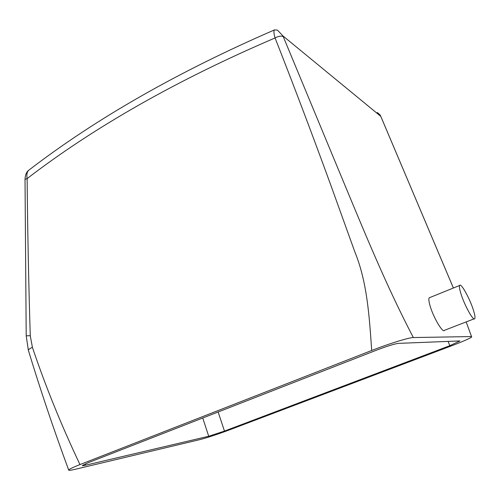<?xml version="1.0" encoding="UTF-8"?>
<svg xmlns="http://www.w3.org/2000/svg" width="500" height="500" viewBox="0 0 500 500"><rect width="100%" height="100%" fill="white"/><g stroke="black" fill="none" stroke-linecap="round" stroke-linejoin="round"><path stroke-width="0.75" d="M449.825 345.694L224.475 431.087L208.713 436.25L85.569 465.213C83.306 465.737 82.244 465.838 82.375 465.506L88.488 462.6L376.344 350.238C387.031 346.181 394.387 343.888 398.413 343.369L459.975 340.931L449.825 345.694L448.088 341.406M371.7 350.487C388.913 343.713 409.237 337.431 413.35 337.55L471.5 336.562L471.706 337.056C469.45 338.625 463.006 341.444 452.362 345.506L229.144 430.012C217.194 434.45 207.431 437.65 199.838 439.619L74.95 469.35C70.638 470.369 68.55 470.581 68.675 470C69.138 469.175 72.9 467.369 79.963 464.581L371.7 350.487C369.331 316.462 367.2 282.081 354.844 251.906L330.594 184.575C311.863 133.281 293.35 84.406 275.069 37.95C177.369 79.825 94.725 126.7 27.131 178.588C27.587 230.206 28.631 282.581 30.263 335.712L32.413 347.356C45.406 385.969 61.256 425.044 79.963 464.581M283.256 36.719C281.381 35.656 278.65 36.069 275.069 37.95C273.719 33.306 273.556 30.612 274.587 29.869L277.481 30.137L282.956 35.938L343.506 181.831C364.387 231.938 386.4 286.069 413.35 337.55M32.413 347.356C29.8 348.562 28.45 349.544 28.369 350.3L28.456 350.581M377.262 112.506L380.1 114.931L381.231 117.387L453.394 288.006M381.025 116.938L453.375 288.012M471.525 336.562L466.169 321.906L471.5 336.562M474.069 318.85L444.588 330.262C443.094 333.906 433.225 317.294 430 305.581C428.837 301.481 428.562 298.894 429.175 297.825L430.012 297.488M274.237 30.019L274.587 29.869C177.919 71.787 95.925 118.606 28.613 170.338C26.962 172.081 26.469 174.825 27.131 178.588L25.019 179.431M29.325 169.8L28.613 170.338C26.431 172.069 25.238 175.044 25.019 179.256L26.206 335.85L28.369 350.3C40.25 389.45 53.688 429.35 68.675 470M30.263 335.712L26.206 335.838M460.775 293.225C459.525 289.088 459.131 286.512 459.594 285.494C460.806 282.25 469.969 298.781 473.506 310.456C474.837 314.738 475.275 317.438 474.819 318.556C473.756 322.081 464.256 305.025 460.775 293.225M85.569 465.213L85.2 463.95M208.713 436.25L202.744 418M224.475 431.087L218.131 411.994M282.956 35.938L380.763 116.331M381.05 116.95L380.737 116.256M459.594 285.494L429.175 297.825"/></g></svg>
